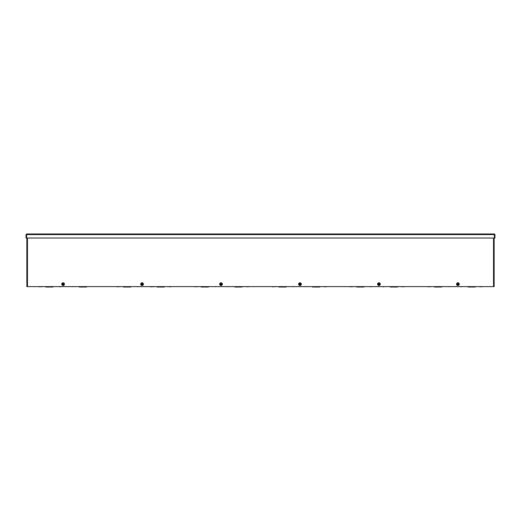<?xml version="1.0" encoding="UTF-8"?>
<svg xmlns="http://www.w3.org/2000/svg" width="521" height="521" viewBox="0 0 521 521"><rect width="100%" height="100%" fill="white"/><g stroke="black" fill="none" stroke-linecap="round" stroke-linejoin="round"><path stroke-width="0.78" d="M66.74 286.615L78.078 286.615M222.233 286.615L233.571 286.615M377.725 286.615L389.063 286.615M133.148 286.615L142.057 286.615M288.641 286.615L297.55 286.615M455.471 286.615L466.809 286.615M444.133 286.615L453.042 286.615M366.387 286.615L375.296 286.615M210.894 286.615L219.803 286.615M55.408 286.615L64.311 286.615M299.979 286.615L311.317 286.615M150.615 286.817L155.825 286.615M144.486 286.615L150.608 286.615M150.621 286.674L149.807 286.706M228.309 286.732L227.495 286.732M382.961 286.81L383.853 286.817L382.928 286.674M59.453 286.758L60.319 286.817L59.453 286.732M138.006 286.732L137.257 286.706M215.746 286.648L214.945 286.732M292.639 286.615L293.499 286.758L292.75 286.706M370.438 286.758L371.304 286.817L370.438 286.732M34.347 286.615L39.205 286.615M39.205 286.817L43.256 286.615M112.093 286.615L116.951 286.615M116.951 286.817L121.002 286.615M189.839 286.615L194.698 286.615M194.698 286.817L198.748 286.615M267.586 286.615L272.444 286.615M272.444 286.817L276.495 286.615M345.332 286.615L350.19 286.615M350.19 286.817L354.241 286.615M461.541 286.758L460.733 286.732M448.991 286.732L448.236 286.706M423.072 286.615L427.936 286.615M427.936 286.817L431.981 286.615M481.788 286.615L486.647 286.615M477.737 286.615L481.788 286.817M404.042 286.615L408.9 286.615M399.991 286.615L404.042 286.817M326.296 286.615L331.154 286.615M322.252 286.615L326.296 286.817M248.556 286.615L253.414 286.615M244.505 286.615L248.556 286.817M170.81 286.615L175.668 286.615M166.759 286.615L170.81 286.817M89.013 286.615L97.922 286.615M45.685 286.615L45.685 287.019L52.973 287.019L52.973 286.615M48.928 286.615L48.928 287.019L48.928 286.615M49.736 286.615L49.736 287.019M79.296 286.615L79.296 287.019L86.584 287.019L86.584 286.615M83.347 286.615L83.347 287.019M82.533 286.615L82.533 287.019M123.431 286.615L123.431 287.019L130.719 287.019L130.719 286.615M127.482 286.615L127.482 287.019M126.668 286.615L126.668 287.019M157.042 286.615L157.042 287.019L164.33 287.019L164.33 286.615M161.093 286.615L161.093 287.019M160.279 286.615L160.279 287.019M201.178 286.615L201.178 287.019L208.465 287.019L208.465 286.615M204.414 286.615L204.414 287.019L204.414 286.615M205.228 286.615L205.228 287.019M234.789 286.615L234.789 287.019L242.076 287.019L242.076 286.615M238.025 286.615L238.025 287.019L238.025 286.615M238.833 286.615L238.833 287.019M278.924 286.615L278.924 287.019L286.211 287.019L286.211 286.615M282.161 286.615L282.161 287.019L282.161 286.615M282.975 286.615L282.975 287.019M312.528 286.615L312.528 287.019L319.822 287.019L319.822 286.615M316.579 286.615L316.579 287.019M315.772 286.615L315.772 287.019M356.67 286.615L356.67 287.019L363.958 287.019L363.958 286.615M360.714 286.615L360.714 287.019M359.907 286.615L359.907 287.019M390.275 286.615L390.275 287.019L397.562 287.019L397.562 286.615M394.325 286.615L394.325 287.019M393.511 286.615L393.511 287.019M434.41 286.615L434.41 287.019L441.704 287.019L441.704 286.615M438.461 286.615L438.461 287.019M437.653 286.615L437.653 287.019M468.021 286.615L468.021 287.019L475.308 287.019L475.308 286.615M472.072 286.615L472.072 287.019M471.258 286.615L471.258 287.019M494.344 233.981L494.475 238.032L26.525 238.032L26.656 233.981L494.344 233.981L494.95 234.587L494.95 238.032L494.546 238.032L494.546 234.587L494.95 234.587M26.656 233.981L26.05 234.587L26.05 238.032L26.454 238.032L26.454 234.587L26.05 234.587M494.142 238.032L494.142 286.615L26.858 286.615L26.858 238.032M456.559 284.166A1.342 1.342 0 0 1 458.571 283.001A1.342 1.342 0 0 1 458.571 285.326A1.342 1.342 0 0 1 456.559 284.166M456.884 284.746L457.002 284.316A0.912 0.912 0 0 0 458.799 284.316L458.91 284.746L458.91 284.316A1.009 1.009 0 0 1 456.897 284.316L457.9 285.332L458.91 284.746M458.897 284.316L458.799 284.01A0.912 0.912 0 0 0 457.002 284.01L456.884 283.58L456.884 284.01A1.009 1.009 0 0 1 458.402 283.287L457.9 282.994L456.884 283.58M457.08 284.316L458.714 284.316A0.834 0.834 0 0 1 457.08 284.316L457.08 284.316M458.714 284.01L457.08 284.01A0.834 0.834 0 0 1 458.714 284.01M458.91 284.01L458.897 284.01A1.009 1.009 0 0 0 458.402 283.287L458.91 283.58M377.595 284.166A1.342 1.342 0 0 1 379.607 283.001A1.342 1.342 0 0 1 379.607 285.326A1.342 1.342 0 0 1 377.595 284.166M377.927 284.746L378.038 284.316A0.912 0.912 0 0 0 379.835 284.316L379.952 284.746L379.952 284.316A1.009 1.009 0 0 1 377.94 284.316L378.936 285.332L379.952 284.746M379.939 284.316L379.835 284.01A0.912 0.912 0 0 0 378.038 284.01L377.927 284.316M378.116 284.316L379.757 284.316A0.834 0.834 0 0 1 378.116 284.316L378.116 284.316M379.757 284.01L378.116 284.01A0.834 0.834 0 0 1 379.757 284.01M377.927 284.01L377.94 284.01A1.009 1.009 0 0 1 379.444 283.287L378.936 282.994L377.927 283.58M379.952 284.01L379.939 284.01A1.009 1.009 0 0 0 379.444 283.287L379.952 283.58M298.637 284.166A1.342 1.342 0 0 1 300.65 283.001A1.342 1.342 0 0 1 300.65 285.326A1.342 1.342 0 0 1 298.637 284.166M298.963 284.746L299.08 284.316A0.912 0.912 0 0 0 300.877 284.316L300.988 284.746L300.988 284.316A1.009 1.009 0 0 1 298.976 284.316L299.979 285.332L300.988 284.746M300.982 284.316L300.877 284.01A0.912 0.912 0 0 0 299.08 284.01L298.963 284.316M299.158 284.316L300.799 284.316A0.834 0.834 0 0 1 299.158 284.316L299.158 284.316M300.799 284.01L299.158 284.01A0.834 0.834 0 0 1 300.799 284.01M298.963 284.01L298.976 284.01A1.009 1.009 0 0 1 300.487 283.287L299.979 282.994L298.963 283.58M300.988 284.01L300.982 284.01A1.009 1.009 0 0 0 300.487 283.287L300.988 283.58M219.68 284.166A1.342 1.342 0 0 1 221.692 283.001A1.342 1.342 0 0 1 221.692 285.326A1.342 1.342 0 0 1 219.68 284.166M220.005 284.746L220.123 284.316A0.912 0.912 0 0 0 221.92 284.316L222.018 284.316A1.009 1.009 0 0 1 220.018 284.316L221.021 285.332L222.031 284.316L222.031 284.746M222.031 284.316L221.92 284.01A0.912 0.912 0 0 0 220.123 284.01L220.005 284.316M220.201 284.316L221.835 284.316A0.834 0.834 0 0 1 220.201 284.316L220.201 284.316M221.835 284.01L220.201 284.01A0.834 0.834 0 0 1 221.835 284.01M220.005 284.01L220.018 284.01A1.009 1.009 0 0 1 221.523 283.287L221.021 282.994L220.005 283.58M222.031 284.01L222.018 284.01A1.009 1.009 0 0 0 221.523 283.287L222.031 283.58M140.716 284.166A1.342 1.342 0 0 1 142.728 283.001A1.342 1.342 0 0 1 142.728 285.326A1.342 1.342 0 0 1 140.716 284.166M141.048 284.746L141.158 284.316A0.912 0.912 0 0 0 142.956 284.316L143.06 284.316A1.009 1.009 0 0 1 141.061 284.316L142.057 285.332L143.073 284.316L143.073 284.746M143.073 284.316L142.956 284.01A0.912 0.912 0 0 0 141.158 284.01L141.048 283.58L141.048 284.01A1.009 1.009 0 0 1 142.565 283.287L142.057 282.994L141.048 283.58M141.237 284.316L142.878 284.316A0.834 0.834 0 0 1 141.237 284.316L141.237 284.316M142.878 284.01L141.237 284.01A0.834 0.834 0 0 1 142.878 284.01M143.073 284.01L143.06 284.01A1.009 1.009 0 0 0 142.565 283.287L143.073 283.58M61.758 284.166A1.342 1.342 0 0 1 63.77 283.001A1.342 1.342 0 0 1 63.77 285.326A1.342 1.342 0 0 1 61.758 284.166M62.084 284.746L62.201 284.316A0.912 0.912 0 0 0 63.998 284.316L64.109 284.746L64.109 284.316A1.009 1.009 0 0 1 62.097 284.316L63.1 285.332L64.109 284.746M64.103 284.316L63.998 284.01A0.912 0.912 0 0 0 62.201 284.01L62.084 283.58L62.084 284.01A1.009 1.009 0 0 1 63.608 283.287L63.1 282.994L62.084 283.58M62.279 284.316L63.92 284.316A0.834 0.834 0 0 1 62.279 284.316L62.279 284.316M63.92 284.01L62.279 284.01A0.834 0.834 0 0 1 63.92 284.01M64.109 284.01L64.103 284.01A1.009 1.009 0 0 0 63.608 283.287L64.109 283.58M72.758 286.706L72.067 286.706M228.25 286.706L227.553 286.706M305.996 286.706L305.299 286.706M215.694 286.706L215.004 286.706M461.482 286.706L460.792 286.706M494.475 234.587L26.525 234.587M493.537 286.615L493.537 238.032M27.463 238.032L27.463 286.615"/></g></svg>
